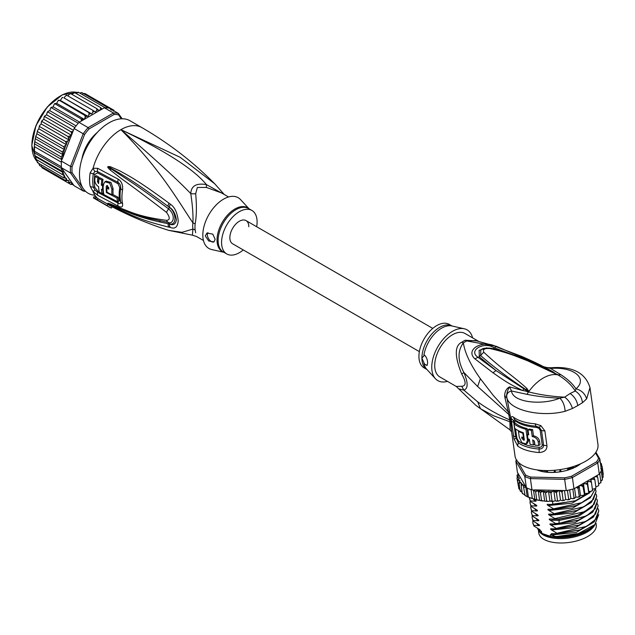 <?xml version="1.0" encoding="UTF-8"?>
<svg xmlns="http://www.w3.org/2000/svg" width="635" height="635" viewBox="0 0 635 635"><rect width="100%" height="100%" fill="white"/><g stroke="black" fill="none" stroke-linecap="round" stroke-linejoin="round"><path stroke-width="0.95" d="M596.035 523.296L596.265 524.907A29.027 13.597 172 0 1 589.439 535.432A29.027 13.597 172 0 1 587.732 536.496A29.027 13.597 172 0 1 557.268 542.861A29.027 13.597 172 0 1 538.774 532.971L538.329 529.836M538.631 530.273A29.027 13.597 -8 0 0 558.403 538.559A29.027 13.597 -8 0 0 587.113 532.098A29.027 13.597 -8 0 0 588.828 531.035A29.027 13.597 -8 0 0 595.051 524.391M554.784 470.249L554.331 471.813M559.911 469.638L561.038 471.535M554.26 471.305L554.728 471.551M560.443 470.972L560.903 470.598M475.639 405.154L456.232 386.429L461.716 386.278C466.209 385.977 466.209 381.905 461.716 374.063C454.485 356.211 454.525 345.591 461.828 342.209A11.16 5.794 -124.5 0 0 463.359 342.932C464.947 353.108 470.614 365.038 480.37 378.722L493.244 395.383L508.27 411.885L509.778 419.925C498.102 414.861 487.41 408.837 477.711 401.86L463.891 390.16C468.193 388.556 468.193 382.675 463.891 372.515C457.629 360.672 457.454 350.806 463.359 342.932A25.337 14.629 -60 0 1 466.796 340.947L475.417 340.574L496.324 346.329L466.796 340.947A11.16 7.033 65 0 1 465.233 340.241L477.425 340.971M461.716 374.063L463.891 372.515L477.639 386.517L510.278 415.798L506.778 397.121C508.333 409.853 540.393 417.711 565.158 411.282L572.46 408.488L577.842 405.543L582.446 402.717L586.629 398.883L589.978 387.644L597.956 444.508A41.862 19.606 -8 0 1 585.653 461.216A41.862 19.606 -8 0 1 541.718 470.4A41.862 19.606 -8 0 1 515.041 456.144L511.643 431.951L510.278 415.798M544.87 430.871L540.845 425.625L539.29 427.363L541.496 430.355L543.568 445.103C543.56 447.604 542.076 448.921 539.115 449.056A40.751 19.082 172 0 1 518.247 442.73L515.644 436.769L513.509 420.568L515.033 419.854A40.751 19.082 -8 0 0 535.908 426.18L539.29 427.363L538.718 428.236L540.155 430.101A2.794 1.31 172 0 1 541.496 430.355A5.58 2.611 172 0 0 544.87 430.871L546.941 445.619C547.1 449.842 544.497 452.144 539.131 452.525A41.862 19.606 172 0 1 517.684 446.024L513.985 438.952L511.08 418.251C511.183 416.425 512.04 416.1 513.651 417.282A41.862 19.606 -8 0 0 535.099 423.791L540.845 425.625M509.635 412.099L508.27 411.885L504.682 396.43C504.587 391.938 506.198 388.755 509.516 386.874L522.676 390.493C507.889 383.469 503.904 380.294 493.022 372.801L474.893 358.823C464.518 349.321 483.425 339.32 495.991 346.639L521.779 356.433L519.414 357.243M555.871 373.928L558.014 374.92L560.911 374.745L550.561 368.451L544.155 366.863L557.641 374.833L527.494 360.743L513.501 355.338C506.603 352.83 498.808 350.583 490.109 348.591C484.68 348.123 482.568 349.337 483.791 352.242C504.619 371.531 510.77 373.944 526.947 388.493L528.876 391.438L526.979 394.335L511.532 390.985C508.579 391.636 506.952 393.295 506.651 395.97L506.778 397.121L504.92 398.121M537.789 365.061L552.767 372.261L554.014 372.364C541.536 365.474 537.385 363.299 521.779 356.433M560.911 374.745C567.626 379.079 572.651 383.77 575.961 388.826L575.254 391.049C579.43 393.621 581.827 397.51 582.446 402.717M557.133 374.285L558.03 374.944C565.92 379.73 571.659 385.096 575.254 391.049L570.063 393.517C574.207 396.288 576.802 400.296 577.842 405.543M586.629 398.883C585.018 393.637 581.462 390.279 575.961 388.826C588.026 378.809 574.215 366.427 550.561 368.451L550.87 367.768C572.365 366.085 585.406 372.713 589.978 387.644M478.298 341.162L465.034 333.502A25.122 14.502 120 0 0 445.683 340.233A25.122 14.502 120 0 0 434.713 365.506A25.122 14.502 120 0 0 439.92 377.007L456.224 386.429M461.716 386.278L463.891 390.16L459.168 388.922M510.103 429.958L475.94 405.4L480.433 408.678L493.316 415.679L509.913 421.751L510.103 429.958L511.651 431.975M511 420.807L509.778 419.925L509.913 421.751L511.27 423.315M447.461 381.365A29.305 16.923 -60 0 1 435.467 378.738A29.305 16.923 -60 0 1 431.752 367.22A29.305 16.923 -60 0 1 442.881 339.59A29.305 16.923 -60 0 1 464.304 328.779A29.305 16.923 -60 0 1 472.583 337.86M424.553 355.155L421.902 358.108A25.122 14.502 -60 0 1 421.902 357.815A25.122 14.502 -60 0 1 432.887 332.811A25.122 14.502 -60 0 1 452.072 326.017L449.247 324.382A25.122 14.502 120 0 0 429.887 331.113A25.122 14.502 120 0 0 418.925 356.394A25.122 14.502 120 0 0 424.124 367.895L426.958 369.522A25.122 14.502 -60 0 1 421.902 358.108L424.553 364.133L426.95 365.498L427.609 363.228C427.545 359.783 426.522 357.092 424.553 355.155M427.292 365.117A5.58 3.223 60 0 1 424.553 364.133M570.063 393.517L564.69 397.145C551.871 396.526 539.861 394.772 528.653 391.906L495.975 370.546L477.687 357.068C468.138 350.369 483.83 341.305 493.982 347.662L517.985 356.648M526.947 388.493L525.955 389.58L528.526 391.692L522.676 390.493L523.708 389.072M528.796 391.747L525.955 389.58C508.897 378.389 493.8 367.062 480.663 355.584L480.798 350.147M528.463 391.7L526.883 391.731M572.46 408.488C570.897 403.582 568.309 399.804 564.69 397.145L559.816 398.153C541.33 405.765 512.342 402.153 511.532 390.985L509.516 386.874C507.651 390.08 506.698 393.113 506.651 395.97L504.682 396.43M526.979 394.335C537.972 396.502 548.918 397.78 559.816 398.153C562.88 401.01 564.666 405.384 565.158 411.282M493.022 372.801L495.975 370.546L479.29 356.711L483.791 352.242M474.893 358.823L479.29 356.711L479.123 350.345L486.743 347.845M495.991 346.639L493.125 348.71M552.767 372.261L554.379 373.197M490.109 348.591L491.419 348.282C485.362 347.758 481.822 348.385 480.782 350.163M496.324 346.329L544.687 367.101M535.099 423.791L536.313 427.379L538.718 428.236M540.155 430.101L542.219 444.849C542.155 446.445 541.115 447.27 539.107 447.326L539.131 452.525M517.684 446.024L518.525 441.087L516.969 438.412L515.525 428.919M514.771 423.513L514.604 421.608L515.723 421.14A40.188 18.82 172 0 0 536.313 427.379M528.01 429.736L529.217 429.038A40.188 18.82 -8 0 0 532.598 429.601L531.352 430.316A41.862 19.606 172 0 1 528.01 429.736L528.725 434.864A41.862 19.606 172 0 1 527.336 434.554L527.955 438.952A41.862 19.606 -8 0 0 529.344 439.261L530.066 444.389A41.862 19.606 -8 0 0 533.408 444.968L532.686 439.841L534.456 441.515L534.972 445.175A41.862 19.606 -8 0 0 538.726 445.524L538.21 441.857C537.48 439.031 535.48 437.253 532.225 436.523L533.463 435.8L532.598 429.601M538.726 445.524L540.044 444.762L539.528 441.103C538.877 438.356 536.853 436.586 533.463 435.8M533.408 444.968L534.654 444.254L534.162 440.793M527.336 434.554L528.542 433.864A40.188 18.82 -8 0 0 528.59 433.872M519.073 431.014L518.438 431.371L519.263 437.237L521.867 442.706L526.121 443.928L527.312 443.238L528.733 440.436L528.614 439.103M527.931 434.213L527.137 428.577L525.939 429.268A41.862 19.606 172 0 1 514.096 423.902L515.334 423.188A40.188 18.82 -8 0 0 527.137 428.577M523.383 432.959L522.851 433.268L523.47 437.658A41.862 19.606 -8 0 1 521.724 437.007L521.93 438.467L523.081 437.523M523.113 437.785L524.296 439.618M531.352 430.316L532.225 436.523M525.939 429.268L527.487 440.253L528.677 439.563M526.121 443.928L527.487 440.253M522.851 433.268A41.862 19.606 172 0 1 518.438 431.371M524.002 437.356L523.47 437.658M514.096 423.902L514.715 428.3A41.862 19.606 -8 0 0 523.351 432.737L524.296 439.579L523.931 440.357L521.93 438.467M517.962 461.915L525.661 475.163A41.862 19.606 -8 0 0 530.797 477.083L564.578 477.83A41.862 19.606 -8 0 0 571.659 476.186L596.638 461.764A41.862 19.606 -8 0 0 598.583 458.2L595.495 452.89M580.596 463.788A27.63 12.938 172 0 1 576.953 466.288A27.63 12.938 172 0 1 536.98 469.892M518.271 473.797L517.025 475.44L517.93 474.877L519.184 475.369L517.43 472.345L515.85 461.113L524.788 476.496L525.661 475.163M584.835 493.586L583.47 483.822L585.803 483.695L587.446 484.592L588.724 492.657L587.986 493.26L584.835 493.586L584.47 494.728L582.755 495.451L580.477 495.427L579.811 496.57L579.239 496.332L577.961 497.197L575.778 497.022L574.818 498.142L574.064 497.896L572.881 498.658L570.825 498.34L569.595 499.428L568.666 499.15L567.587 499.824L565.706 499.364L564.221 500.388L563.126 500.078L562.173 500.674L560.499 500.07L558.784 501.031L557.546 500.666L556.482 501.198L555.22 500.721L553.649 501.317L552.021 500.904L547.751 501.404L546.64 500.785L545.862 501.293L534.829 499.547L533.511 490.149L531.979 489.823A42.982 20.13 172 0 1 531.058 489.545A42.982 20.13 -8 0 1 527.145 488.085A42.982 20.13 172 0 1 526.367 487.728L524.788 476.496A42.982 20.13 -8 0 0 530.4 478.592L530.797 477.083M531.979 489.823L530.4 478.592L564.658 479.354L564.578 477.83M573.976 488.783L572.405 477.552L597.725 462.931L599.297 474.17L573.976 488.783A42.982 20.13 172 0 1 572.833 489.101A42.982 20.13 172 0 1 567.428 490.355A42.982 20.13 172 0 1 566.237 490.585L564.658 479.354A42.982 20.13 -8 0 0 572.405 477.552L571.659 476.186M599.297 474.17A42.982 20.13 172 0 0 599.718 473.583A42.982 20.13 172 0 0 601.202 470.86A42.982 20.13 172 0 0 601.432 470.265L599.853 459.034L595.924 452.263M596.638 461.764L597.725 462.931A42.982 20.13 -8 0 0 599.853 459.034L598.583 458.2M516.382 459.843A42.982 20.13 -8 0 0 515.85 461.113L516.85 459.994M574.818 498.142L574.064 497.896L572.833 489.101M575.778 497.022L574.58 488.442M570.825 498.34L569.643 489.887M574.508 498.372L572.881 498.658M569.595 499.428L568.666 499.15L567.428 490.355M565.706 499.364L564.467 490.545M569.206 499.642L567.587 499.824M566.237 490.585L563.007 490.514L562.031 492.268L563.126 500.078M564.221 500.388L562.173 500.674M560.499 500.07L559.141 490.426M563.007 490.514L559.498 490.434L562.031 492.268M559.498 490.434L557.419 491.26L556.45 492.855L557.546 500.666M558.784 501.031L556.482 501.198M555.22 500.721L553.847 490.95L556.45 492.855M553.649 501.317L550.712 501.34M553.847 490.95L552.275 491.546L550.926 493.085L552.021 500.904M549.894 501.039L548.529 491.268L550.926 493.085M548.529 491.268L545.544 492.966L546.64 500.785M544.663 500.967L543.29 491.204L545.544 492.966M543.29 491.204L540.409 492.498L541.504 500.309M539.607 500.499L538.25 490.791L540.409 492.498M533.511 490.149L535.599 491.68L538.25 490.791M535.599 491.68L536.694 499.491M534.829 499.547L532.297 498.34C531.106 498.364 529.796 497.88 528.376 496.88L526.193 496.181L522.264 493.117L521.168 485.307L523.192 485.037L525.018 495.125L523.192 485.037M531.058 489.545L532.297 498.34M527.145 488.085L528.376 496.88L527.193 496.673L525.859 487.156L526.367 487.728M592.503 490.387L591.137 491.268L588.788 491.538L587.415 481.767L589.764 481.497L591.423 482.298L590.883 479.536L593.209 479.123L594.852 479.83L595.947 487.648L595.527 488.482L592.399 489.275M594.32 477.044L596.082 476.615L597.678 477.234L598.773 485.053L598.464 485.831L595.828 486.775M599.718 473.583L600.948 482.37L600.361 482.79L600.948 482.37L600.893 482.838M600.948 482.37L598.646 484.116M601.202 470.86L602.432 479.655L601.678 480.139L602.401 480.036M602.432 479.655L600.805 481.322M600.781 468.725L602.107 469.122L603.202 476.941L602.147 478.496M603.25 474.297L602.972 475.266M584.47 494.728L582.993 486.68L583.47 483.822M584.319 494.975L582.755 495.451M579.811 496.57L579.239 496.332L578.136 488.513L578.961 485.91M579.572 496.808L577.961 497.197M518.517 486.72L516.977 478.084L518.033 477.528L519.478 478.02L517.668 480.663L518.946 480.171L519.906 480.505L519.073 483.076L521.287 482.814L521.168 485.307M517.668 480.663L518.819 488.688L520.319 489.942M520.279 491.212L520.883 490.911L520.168 490.887L522.168 492.435M591.423 482.298L592.519 490.117M588.724 492.657L588.788 491.538M587.446 484.592L587.415 481.767M580.477 495.427L579.128 485.815M579.39 485.664L581.382 485.688L582.993 486.68M576.366 487.41L578.136 488.513M597.678 477.234L596.916 475.544M600.853 466.185L602.155 466.471L600.686 464.995M594.852 479.83L593.884 477.29M558.911 490.426L534.726 489.887A41.862 19.606 -8 0 0 542.933 491.236M521.216 483.235A41.862 19.606 -8 0 0 525.645 486.489L519.343 475.639L517.906 476.496L516.977 478.099M519.073 483.076L520.168 490.887M523.915 487.315L525.859 487.156M517.025 475.178L517.255 477.115M525.645 486.489L526.09 487.386M517.842 473.051L517.962 473.948M602.107 469.122L600.932 467.741M600.464 463.725L601.464 463.907L599.885 462.391M601.416 463.709L601.71 465.653M602.155 466.471L603.25 474.281M533.94 499.3L535.662 500.309M535.13 499.975C536.4 500.785 536.456 501.19 535.305 501.19L530.376 500.951L530.463 501.571L536.345 505.19M535.821 504.857C537.091 505.674 537.146 506.079 535.988 506.079L531.058 505.833L531.146 506.452L537.027 510.072M536.504 509.738C537.774 510.556 537.829 510.961 536.67 510.961L531.749 510.715L531.836 511.342L537.718 514.961M537.186 514.628C538.456 515.437 538.512 515.842 537.361 515.842L532.432 515.604L532.519 516.223L538.401 519.843M537.877 519.509C539.147 520.327 539.202 520.732 538.043 520.732L533.114 520.486L533.202 521.105L539.083 524.724M538.559 524.391C539.829 525.208 539.885 525.613 538.734 525.613L533.805 525.367L533.892 525.994L539.774 529.614M539.242 529.28C540.512 530.09 540.575 530.495 539.417 530.495L541.441 531.312L541.679 533.019L543.052 533.829L550.593 536.353L550.355 534.646L554.792 536.297L552.291 534.853C551.005 534.019 550.95 533.614 552.117 533.638L557.046 533.876L579.699 529.995L594.336 521.653L598.805 510.921L596.162 518.938L586.676 526.312L556.958 533.257L557.046 533.876M556.958 533.257L551.609 529.971C550.323 529.138 550.267 528.733 551.434 528.749L556.363 528.995L579.033 525.105L593.661 516.755L598.122 506.039L595.487 514.04L586.113 521.359L556.276 528.376L556.363 528.995M556.276 528.376L550.918 525.082C549.64 524.248 549.585 523.843 550.751 523.867L555.673 524.105L578.342 520.224L592.979 511.866L597.44 501.15L595.114 508.746L586.613 515.826L559.014 523.391L555.585 523.486L555.673 524.105M555.585 523.486L550.235 520.2C548.95 519.366 548.894 518.962 550.061 518.986L558.419 519.128L577.667 515.334L592.264 507.016L596.749 496.268L594.122 504.261L584.708 511.612L554.903 518.605L554.99 519.224M554.903 518.605L549.553 515.318C548.267 514.485 548.211 514.08 549.378 514.096L554.307 514.342L576.985 510.445L591.622 502.087L596.067 491.387L593.408 499.412L583.97 506.754L554.22 513.723L554.307 514.342M554.22 513.723L548.862 510.429C547.584 509.595 547.521 509.191 548.696 509.214L553.617 509.453L576.302 505.563L590.193 497.888L595.543 488.474M595.408 488.569L591.375 496.062L581.636 502.706L553.529 508.833L553.617 509.453M553.529 508.833L548.18 505.547C546.894 504.714 546.838 504.309 548.005 504.333L552.934 504.571L575.612 500.682L591.304 491.244M552.498 501.475L552.934 504.571M598.226 508.825L598.805 510.921M597.543 503.944L598.122 506.039M596.17 494.173L596.749 496.268M596.852 499.062L597.44 501.15M595.487 489.291L596.067 491.387M592.471 489.807L592.907 489.188M533.805 525.367L532.813 522.668L532.868 520.494M536.511 523.224L538.734 525.613M532.432 515.604L531.447 512.905L531.495 510.723M535.146 513.453L537.361 515.842M551.609 529.971L575.493 527.566L593.106 517.271M598.734 514.699L594.828 524.613L578.422 533.551L556.768 536.472L554.792 536.297M552.291 534.853L576.175 532.455L593.788 522.153M539.186 530.471L538.44 529.646L539.417 530.495M533.114 520.486L532.13 517.787L532.178 515.604M535.829 518.335L538.043 520.732M550.918 525.082L574.802 522.684L592.423 512.389M550.235 520.2L559.292 520.414L578.509 516.279L591.733 507.5M532.908 523.296L533.892 525.994M531.447 512.905L532.519 516.223M532.13 517.787L533.202 521.105M531.749 510.715L530.757 508.016L531.836 511.342M530.757 508.016L530.812 505.841M531.058 505.833L530.074 503.134L531.146 506.452M530.074 503.134L530.122 500.951M530.376 500.951L529.392 498.253L530.463 501.571M529.392 498.253L529.336 497.705M554.109 533.813L579.699 529.995M553.601 528.939L578.136 525.423M553.141 524.073L578.342 520.224M552.228 519.176L559.125 519.192L576.755 515.66M538.44 529.646L537.504 528.288M594.828 524.613L594.233 525.201A31.821 14.899 172 0 1 556.768 536.472M551.545 514.286L576.072 510.77M550.855 509.405L575.397 505.881M550.172 504.523L574.723 500.991M549.553 515.318L573.437 512.913L591.05 502.618M548.862 510.429L572.746 508.032L590.367 497.737M548.18 505.547L572.064 503.15L589.677 492.847M534.456 508.572L536.67 510.961M533.773 503.682L535.988 506.079M533.297 499.118L535.305 501.19M550.593 536.353A29.726 13.922 -8 0 0 587.359 530.574A29.726 13.922 -8 0 0 592.645 526.637A29.726 13.922 -8 0 0 592.717 526.574M537.639 528.51A29.726 13.922 -8 0 0 541.679 533.019M592.645 526.637L592.018 527.264A28.885 13.525 172 0 1 586.875 531.09A28.885 13.525 172 0 1 543.504 534.075A28.885 13.525 172 0 1 543.298 533.964M578.437 464.709L578.636 465.098A27.075 12.676 172 0 1 574.334 467.582L573.373 467.527A1.119 0.524 172 0 0 571.857 467.574A25.122 11.763 -8 0 1 568.15 468.979A1.119 0.524 -8 0 0 567.507 469.559A1.119 0.524 -8 0 0 567.587 469.717L567.388 470.217A27.075 12.676 172 0 1 561.538 471.575L560.88 471.281A1.119 0.524 172 0 0 559.689 470.948M555.427 471.4A1.119 0.524 -8 0 0 554.228 471.98L553.553 472.416A27.075 12.676 172 0 1 547.735 472.289L547.465 472.21M547.727 472.289L547.632 471.583A1.119 0.524 172 0 0 547.005 471.21A25.122 11.763 -8 0 1 543.33 470.583A1.119 0.524 -8 0 0 541.814 470.853L540.845 471.114A27.075 12.676 172 0 1 537.559 469.971M532.836 490.109L534.726 489.887M232.632 243.8A13.398 7.731 -60 0 1 229.862 237.665A13.398 7.731 -60 0 1 235.704 224.187A13.398 7.731 -60 0 1 246.031 220.599A13.398 7.731 120 0 0 235.704 224.187A13.398 7.731 120 0 0 229.862 237.665A13.398 7.731 120 0 0 232.632 243.8L419.362 351.607M248.809 226.727A13.398 7.731 120 0 0 246.031 220.599L432.76 328.406M86.543 147.852L85.892 147.479M89.241 141.676L89.884 142.049M89.773 142.232L88.098 143.375M86.804 145.605L86.638 147.661M36.092 159.369L62.143 174.411L62.905 172.474L35.33 156.551L36.092 159.369M62.905 172.474L61.111 170.569L34.846 155.623L34.56 154.083L35.33 156.551M82.939 188.135L72.088 172.696L70.533 172.974A42.982 24.813 -60 0 1 70.398 169.759A42.982 24.813 -60 0 1 70.533 166.394L61.452 161.147L61.754 159.56L61.111 156.877L62.905 154.67L62.143 151.852L64.453 149.669L36.822 133.715L35.473 137.565L34.425 143.78L34.56 154.083M34.917 140.295L34.155 148.399L34.425 152.844L61.754 168.624L61.539 168.037L74.112 185.745L83.193 190.984L84.582 190.468L83.971 189.603M61.452 161.147A42.982 24.813 120 0 0 61.381 162.187A42.982 24.813 120 0 0 61.317 164.521A42.982 24.813 120 0 0 61.381 166.775A42.982 24.813 120 0 0 61.452 167.727L61.539 168.037M122.142 118.777L118.388 113.435L109.307 108.196A42.982 24.813 120 0 0 108.601 108.037A42.982 24.813 120 0 0 105.156 107.736A42.982 24.813 120 0 0 104.37 107.752L79.05 122.372A42.982 24.813 120 0 0 78.272 123.253A42.982 24.813 120 0 0 74.827 127.54A42.982 24.813 120 0 0 74.112 128.516L83.193 133.755L70.533 166.394L72.088 166.68L84.582 134.501L83.193 133.755A42.982 24.813 -60 0 1 88.13 127.619L89.09 128.881L114.07 114.467L113.451 112.998A42.982 24.813 -60 0 1 118.388 113.435L118.578 114.864L121.348 118.801M72.088 172.696A41.862 24.17 -60 0 1 72.088 166.68M85.606 191.381A42.982 24.813 -60 0 1 83.193 190.984L70.533 172.974L61.452 167.727M114.07 114.467A41.862 24.17 -60 0 1 118.578 114.864M79.05 122.372L88.13 127.619L113.451 112.998L104.37 107.752M84.582 134.501A41.862 24.17 -60 0 1 89.09 128.881M97.346 132.382A28.472 16.439 120 0 0 81.899 159.147M74.112 128.516L62.468 158.528A41.862 24.17 -60 0 1 64.27 149.987M61.539 160.242L62.468 158.528M72.962 184.102L70.953 184.507M44.823 169.426L70.882 184.468L71.588 183.658L71.477 182.015L68.072 182.848L68.858 181.896L68.858 180.411L65.651 180.602L66.445 178.403L63.667 177.776L64.27 175.641A41.862 24.17 -60 0 1 62.468 169.18M110.609 109.744L110.958 108.561L111.839 110.284M81.359 121.039L81.153 118.92L84.304 119.324L85.138 117.435L84.995 115.514L87.979 116.364L88.963 114.522L88.932 112.641L91.71 113.927L92.837 112.165L92.908 110.347L95.448 112.054L96.687 110.403L96.853 108.672L99.116 110.776L100.449 109.268L100.695 107.64L102.06 109.093M66.445 144.709L38.814 128.762L37.481 130.699L37.616 131.691L63.667 146.733L66.445 144.709L65.651 141.605L67.62 141.018L68.858 139.914L68.072 136.565L71.477 135.287L71.588 133.517L70.882 131.699L72.962 131.493M63.667 146.733L64.453 149.376A41.862 24.17 -60 0 1 65.722 145.605M34.544 146.685L61.381 162.187M34.544 151.281L61.381 166.775M61.111 170.569L61.754 168.624M62.905 154.67L35.33 138.74M36.092 136.811L62.143 151.852M35.06 141.835L61.111 156.877M61.754 159.56L34.425 143.78M62.143 174.411L64.27 175.641M113.419 111.196L113.776 110.18L114.419 111.149M83.598 154.313L83.002 154.876A27.908 16.113 120 0 0 82.232 158.083M89.948 141.954L89.051 141.883A27.908 16.113 120 0 0 85.971 147.209L86.487 147.955M96.599 133.207A27.908 16.113 120 0 0 94.202 135.469L94.012 136.271M72.303 184.444L73.811 185.309M82.979 93.797L84.836 93.48L113.776 110.18M79.74 93.059L81.756 92.543L108.601 108.037M78.026 92.138L77.899 92.813L78.311 92.234L105.156 107.736M78.311 92.234L75.906 93.329M74.303 92.488L74.366 93.028L74.644 92.599L100.695 107.64M74.644 92.599L71.953 94.297M70.453 93.504L96.853 108.672M70.802 93.631L69.056 94.448L67.945 95.933M66.524 95.139L66.088 95.361L66.858 95.306L92.908 110.347M66.858 95.306L65.207 96.21L64.079 97.973L91.71 113.927M64.079 97.973L88.932 112.641M62.96 97.504L62.071 97.719L60.349 100.417L58.11 100.64L56.674 103.378L54.285 104.084L53.134 106.815L50.649 107.982L49.776 110.665L48.324 111.181L47.99 112.046L47.252 112.26L47.808 111.506M87.979 116.364L60.349 100.417M84.304 119.324L56.674 103.378M59.111 100.195L84.995 115.514M79.565 122.079L53.134 106.815M55.34 103.402L55.102 103.878L81.153 118.92M76.105 125.865L49.776 110.665M51.729 107.093L51.427 107.759L78.272 123.253M48.324 111.181L46.966 113.014L46.665 114.864L45.18 115.618L43.958 117.57L43.847 119.332L42.37 120.317L42.021 121.523L68.072 136.565M73.422 130.31L46.665 114.864M47.99 112.046L74.827 127.54M45.18 115.618L43.958 117.57M71.477 135.287L43.847 119.332M44.831 116.657L70.882 131.699M64.453 175.744L36.822 159.79L37.401 162.552M37.616 162.735L38.092 162.393L37.616 162.735L63.667 177.776M38.814 163.409L39.6 165.56L65.651 180.602M41.235 165.941L42.021 167.807L68.072 182.848M42.37 120.317L41.235 122.476L42.021 121.523M68.858 139.914L41.235 123.968L41.235 122.476M41.235 123.968L39.441 125.77L39.6 126.563L65.651 141.605M38.814 128.762L39.441 125.77M36.822 133.715L37.481 130.699M223.869 194.262L206.399 184.587C196.35 182.912 191.143 185.92 190.778 193.604C192.58 205.677 193.286 215.424 192.905 222.861A11.16 5.413 -173.1 0 1 195.167 223.917A25.122 14.502 120 0 0 194.969 226.663A25.122 14.502 120 0 0 194.969 227.092A25.122 14.502 120 0 0 195.167 230.037L195.683 232.775M203.438 240.482L196.485 236.466L192.421 235.188L192.905 229.076A11.16 7.334 171.9 0 1 195.167 230.037M228.56 196.969L221.607 192.961L206.494 187.46L197.358 187.452L195.683 193.707C196.779 205.923 196.604 215.995 195.167 223.917M256.659 226.727A25.122 14.502 -60 0 0 251.897 210.447A25.122 14.502 -60 0 0 239.331 211.685A25.122 14.502 120 0 0 222.925 233.823A25.122 14.502 120 0 0 226.774 253.952A25.122 14.502 120 0 0 239.331 252.706A25.122 14.502 -60 0 0 243.261 249.936M214.011 241.864A5.58 3.223 60 0 1 209.74 240.26A5.58 3.223 60 0 1 207.359 234.704A5.58 3.223 60 0 1 207.939 232.664M215.154 239.316L213.924 241.919L208.685 240.975L205.288 235.902L206.931 233.069L212.765 234.109L215.154 239.316M106.37 192.516A41.442 23.924 -60 0 1 106.315 186.388L106.759 185.571L108.791 187.698A41.291 23.836 120 0 0 108.72 189.103L106.863 188.127A41.402 23.908 120 0 0 106.934 192.191L111.911 194.786A41.069 23.709 -60 0 1 111.911 189.317L109.776 183.158L104.894 181.816L103.251 184.745A41.592 24.011 120 0 0 103.886 194.635L117.594 201.755A40.648 23.471 -60 0 1 116.999 198.001L106.37 192.516L106.934 192.191M101.417 189.222L102.64 189.881A41.624 24.027 -60 0 1 102.568 185.825L101.346 185.158A41.672 24.059 -60 0 1 101.806 180.11L99.06 178.594A41.759 24.114 120 0 0 98.6 183.65L97.465 181.57A41.791 24.13 -60 0 1 97.853 177.927L95.171 176.419A41.846 24.162 120 0 0 94.782 180.062C94.901 182.936 96.179 185.142 98.608 186.698A41.759 24.114 120 0 0 99.298 192.127L102.052 193.643A41.672 24.059 -60 0 1 101.417 189.222M223.949 252.317L211.717 249.555A29.305 16.923 120 0 1 203.772 227.338A29.305 16.923 120 0 1 223.544 199.152A29.305 16.923 -60 0 1 240.554 199.596L249.063 208.812M116.999 198.001L118.197 197.31L112.53 194.429M107.529 185.539L107.505 185.706A39.759 22.955 120 0 0 107.418 187.809M108.783 187.833L108.053 187.444L106.863 188.127M104.894 181.816L106.093 181.118L110.998 182.467L113.101 188.627A39.394 22.741 120 0 0 113.101 194.104L111.911 194.786M118.197 197.31A38.973 22.503 120 0 0 118.816 201.057L117.594 201.755M102.735 189.833A39.997 23.09 120 0 0 103.267 192.937L102.052 193.643M103.203 189.555L102.64 189.881M103.203 185.452L102.568 185.825M103.751 185.142L102.529 184.475L101.346 185.158M101.806 180.11L103.013 179.411A39.997 23.09 120 0 0 102.529 184.475M103.013 179.411L100.266 177.903L99.06 178.594M98.719 181.531L98.647 180.88L97.465 181.57M97.853 177.927L99.06 177.228A40.116 23.162 120 0 0 98.647 180.88M99.06 177.228L96.377 175.72L95.171 176.419M224.242 194.485L214.725 183.793L180.189 157.313L120.92 129.651C165.41 150.932 193.905 169.243 206.399 184.587A11.16 1.659 -80 0 0 206.494 187.46M117.769 201.66L119.777 200.779A38.862 22.439 120 0 1 119.777 187.65L118.062 183.745L97.568 172.863L94.877 174.427A2.794 1.262 9.1 0 0 93.313 173.879L94.948 171.434A5.58 3.691 66.2 0 1 93.091 168.243L97.719 168.331L118.205 179.165C121.602 181.348 123.047 184.975 122.539 190.048A40.14 23.17 120 0 0 122.539 203.613C123.047 207.034 121.602 207.891 118.205 206.177L97.719 195.31L93.091 191.556L90.162 186.373A41.862 24.17 -60 0 1 89.567 180.205A41.862 24.17 -60 0 1 89.567 179.911A41.862 24.17 -60 0 1 90.162 172.776L93.091 168.243A41.862 24.17 -60 0 1 120.92 129.651C153.535 157.798 176.816 179.118 190.778 193.604A11.16 7.429 -178.3 0 0 195.683 193.707M103.823 194.342L102.291 193.508M99.235 191.826L97.568 190.897L94.877 187.476A2.794 1.897 -11.1 0 0 93.313 187.111L94.948 190.055L97.56 192.214L118.046 203.113C120.023 204.073 120.904 203.605 120.682 201.716A2.794 1.913 168.4 0 0 119.928 200.858A2.794 1.913 168.4 0 0 119.777 200.779M170.339 204.168C174.665 207.034 177.292 212.542 178.221 220.678C177.705 227.02 175.077 229.283 170.339 227.449L169.013 227.171A5.58 3.5 -77 0 1 168.069 223.671L169.402 223.861C176.713 226.227 176.84 212.781 169.402 207.343L168.069 206.343L169.402 207.288C172.942 209.296 175.284 213.423 176.411 219.686C175.657 224.29 173.323 225.719 169.402 223.965L168.069 223.671C136.906 217.599 127.873 211.614 120.356 208.971L110.069 204.272A5.58 2.342 -60.3 0 0 110.292 204.756L107.966 203.271A5.58 1.984 -50.1 0 0 108.085 203.287L134.66 214.13L145.693 217.63L168.608 222.504C172.982 224.52 176.411 215.63 168.608 208.875C137.692 185.896 129.691 181.118 122.015 176.022L108.085 166.822A5.58 2.492 53.4 0 1 107.966 166.576L110.276 166.688A5.58 3.151 107.2 0 0 110.053 167.727L119.102 172.879C126.476 177.522 134.779 181.761 168.069 206.343A5.58 2.088 125.1 0 1 169.013 203.184L170.339 204.168A5.58 2.064 125 0 0 169.402 207.288L168.608 208.875A5.58 1.722 -54.9 0 0 166.537 212.4C135.755 188.746 128.199 183.618 120.729 178.125L110.331 170.085C108.204 168.124 107.386 166.989 107.879 166.68A5.58 1.54 31.9 0 0 108.045 166.822L111.061 168.997A5.58 2.786 -49.5 0 0 110.331 170.085M107.966 203.271L107.879 203.192A5.58 3.77 -43.8 0 0 108.045 203.256L111.077 204.557A5.58 3.889 113.2 0 1 110.355 203.938L120.888 208.375C128.572 210.788 136.811 216.456 166.537 220.337A5.58 3.453 97.9 0 0 168.608 222.504L169.402 223.965A5.58 3.493 -77.4 0 0 170.339 227.449M159.639 220.996L160.195 221.107M94.948 171.434L97.56 171.561L118.046 182.443C120.023 183.666 120.904 185.666 120.682 188.444A39.291 22.685 120 0 0 120.682 201.716A5.58 3.818 168.4 0 0 122.539 203.613M110.276 166.688L119.729 170.831C127.214 175.085 135.874 178.705 169.013 203.184M166.537 220.337C170.109 220.091 170.109 217.448 166.545 212.4M107.879 203.192L110.355 203.938M169.013 227.171C137.986 219.71 128.635 213.423 121.007 210.328L110.292 204.756M112.085 206.756L111.355 208.026A43.259 24.979 -60 0 1 109.157 206.994A43.259 24.979 -60 0 1 107.164 205.613L97.298 199.914A43.259 24.979 -60 0 1 95.623 198.303L96.337 197.072A41.862 24.17 120 0 0 97.996 198.699L97.298 199.914M107.164 205.613L107.966 204.224A41.672 24.059 120 0 0 110.371 205.851C129.167 215.852 148.598 224.012 168.648 230.346L181.991 232.331L192.905 229.076A25.487 14.716 -60 0 1 192.707 225.655A25.487 14.716 -60 0 1 192.905 222.861C178.062 200.914 161.512 170.569 120.92 129.651A41.862 24.17 -60 0 1 141.851 127.579C168.902 143.24 193.191 161.981 214.725 183.793M107.966 204.224L97.996 198.699M94.948 190.055L93.091 191.556A41.862 24.17 -60 0 0 96.337 197.072L94.067 196.667L93.369 197.882L95.623 198.303M94.925 195.191A41.862 24.17 120 0 1 79.478 174.085A41.862 24.17 -60 0 1 97.75 131.953A41.862 24.17 -60 0 1 130.008 120.737L141.851 127.579M477.639 386.517L480.37 378.722M461.828 342.209A25.122 14.502 -60 0 1 465.233 340.241M477.711 401.86L480.433 408.678M464.304 328.779L451.85 325.969A25.456 14.692 120 0 0 423.815 355.862M423.815 362.569A25.456 14.692 120 0 0 426.799 369.356L435.467 378.738M557.586 374.761L557.641 374.833A36.282 20.947 120 0 0 543.258 378.039A36.282 20.947 120 0 0 528.876 391.438L528.518 391.541M542.219 444.849L543.568 445.103A5.58 2.611 -8 0 0 546.941 445.619M513.985 438.952L516.969 438.412M513.302 435.57A5.58 2.611 -8 0 0 515.644 436.769A2.794 1.31 172 0 1 516.692 437.221M511.246 420.91A5.58 2.611 -8 0 0 513.588 422.108A2.794 1.31 -8 0 1 514.636 422.561M511.08 418.251L514.604 421.608M513.651 417.282A5.58 4.461 126.7 0 0 515.033 419.854A2.794 2.23 -53.3 0 1 515.707 421.037L515.723 421.14M518.525 441.087A40.188 18.82 -8 0 0 523.129 443.722M524.129 444.143A40.188 18.82 -8 0 0 539.107 447.326M539.528 441.103L538.21 441.857M596.082 476.615A41.862 19.606 -8 0 0 597.003 475.647M600.956 466.122A41.862 19.606 -8 0 0 600.813 465.042M581.382 485.688A41.862 19.606 -8 0 0 583.097 484.965M585.803 483.695A41.862 19.606 -8 0 0 587.351 482.894M589.764 481.497A41.862 19.606 -8 0 0 591.129 480.624M593.209 479.123A41.862 19.606 -8 0 0 594.36 478.195M576.596 487.426A41.862 19.606 -8 0 0 578.437 486.799M560.808 490.903A41.862 19.606 -8 0 0 562.848 490.625M543.544 491.292A41.862 19.606 -8 0 0 547.402 491.53M549.346 491.569A41.862 19.606 -8 0 0 552.275 491.546M555.117 491.426A41.862 19.606 -8 0 0 557.419 491.26M518.081 473.893A41.862 19.606 -8 0 0 517.93 474.877M517.906 476.496A41.862 19.606 -8 0 0 518.033 477.528M518.414 478.925A41.862 19.606 -8 0 0 518.946 480.171M519.509 481.147A41.862 19.606 -8 0 0 520.644 482.616M559.014 523.391L559.125 519.192L558.419 519.128M578.39 465.264L578.318 464.756M578.541 464.733L578.596 465.13M547.545 471.829L547.608 472.265M76.962 92.424A40.473 23.368 120 0 0 47.323 107.275A40.473 23.368 120 0 0 31.917 145.486A40.473 23.368 120 0 0 31.917 145.732A40.473 23.368 120 0 0 36.933 161.282M72.811 184.19A41.862 24.17 -60 0 1 71.588 183.658M100.449 109.268A41.862 24.17 -60 0 1 101.997 108.982M96.687 110.403A41.862 24.17 -60 0 1 98.282 109.847M92.837 112.165A41.862 24.17 -60 0 1 94.464 111.347M88.963 114.522A41.862 24.17 -60 0 1 90.591 113.459M85.138 117.435A41.862 24.17 -60 0 1 86.741 116.141M81.431 120.856A41.862 24.17 -60 0 1 82.971 119.356M71.588 133.517A41.862 24.17 -60 0 1 72.811 131.572M65.722 178.34A41.862 24.17 -60 0 1 64.453 176.038M67.62 180.745A41.862 24.17 -60 0 1 66.445 179.364M70.001 182.745A41.862 24.17 -60 0 1 68.858 181.896M68.858 138.43A41.862 24.17 -60 0 1 70.001 136.263M66.445 143.756A41.862 24.17 -60 0 1 67.62 141.018M86.503 147.915L85.884 147.558L86.511 147.907M89.305 141.629L89.924 141.986L89.297 141.637M60.333 96.036A39.91 23.043 120 0 0 31.917 145.034M119.777 187.65A2.794 1.246 -170.6 0 1 119.928 187.73A2.794 1.246 -170.6 0 1 120.682 188.444A5.58 2.484 -170.6 0 0 122.539 190.048M90.162 186.373A5.58 3.802 -11.1 0 0 93.313 187.111A40.743 23.527 120 0 1 92.734 181.102A40.743 23.527 120 0 1 92.734 180.832A40.743 23.527 120 0 1 93.313 173.879A5.58 2.516 9 0 1 90.162 172.776M94.877 174.427A40.188 23.201 120 0 0 94.305 181.285A40.188 23.201 120 0 0 94.877 187.476M223.806 252.238A25.289 14.597 -60 0 1 217.988 232.759A25.289 14.597 -60 0 1 234.664 209.145A25.289 14.597 -60 0 1 234.918 209.002A25.289 14.597 -60 0 1 248.92 208.732M226.774 253.952L223.314 251.952A25.122 14.502 -60 0 1 219.416 231.981A25.122 14.502 -60 0 1 235.625 209.836A25.122 14.502 -60 0 1 235.871 209.693A25.122 14.502 -60 0 1 248.428 208.447L251.897 210.447M107.505 185.706L106.315 186.388M113.101 188.627L111.911 189.317M97.568 190.897A2.794 1.603 -60.8 0 1 97.56 192.214A5.58 3.215 -60.8 0 0 97.719 195.31M118.062 201.803A2.794 1.484 -63.2 0 1 118.046 203.113A5.58 2.977 -63.5 0 0 118.205 206.177M118.062 183.745A2.794 1.5 116.3 0 0 118.046 182.443A5.58 2.977 116.4 0 1 118.205 179.165M97.568 172.863A2.794 1.587 119.8 0 0 97.56 171.561A5.58 3.175 119.8 0 1 97.719 168.331M555.593 373.793L536.13 364.292C521.914 357.6 507.008 352.266 491.419 348.282M550.87 367.768C546.346 367.641 544.139 367.355 544.251 366.911M592.018 490.974L592.566 490.617M595.527 488.482L595.932 488.156M588.677 492.903L587.986 493.26M547.751 501.404L545.862 501.293M527.709 496.975L538.401 500.348M526.193 496.181L524.947 495.427M522.78 493.839L522.375 493.49M542.861 501.015L540.425 500.69M532.9 523.296L532.821 522.668M579.033 525.105L577.89 525.51M552.736 524.05L553.149 524.073M552.442 519.184L552.029 519.16M577.667 515.334L576.294 515.818M576.985 510.445L575.842 510.85M551.775 514.302L551.363 514.279M576.302 505.563L575.151 505.968M551.093 509.421L550.68 509.397M575.612 500.682L574.469 501.086M550.402 504.531L549.989 504.507M551.625 514.294L552.053 514.318M550.942 509.413L551.378 509.437M550.259 504.523L550.704 504.555M577.961 464.899L578.048 465.495M567.507 469.559L567.587 470.13M543.504 534.075L543.052 533.829M36.933 161.314L31.75 145.502L35.925 125.674L47.236 107.029L62.381 94.758L76.986 92.416M35.87 159.242L35.663 158.671M62.579 97.385L62.071 97.719M58.674 100.187L58.11 100.64M54.872 103.513L54.285 104.084M51.229 107.307L50.649 107.982M44.664 116.038L44.156 116.856M41.854 120.841L41.378 121.745M35.473 137.565L35.965 135.588M192.421 235.188L168.648 230.346M93.369 197.882L109.157 206.994"/></g></svg>
